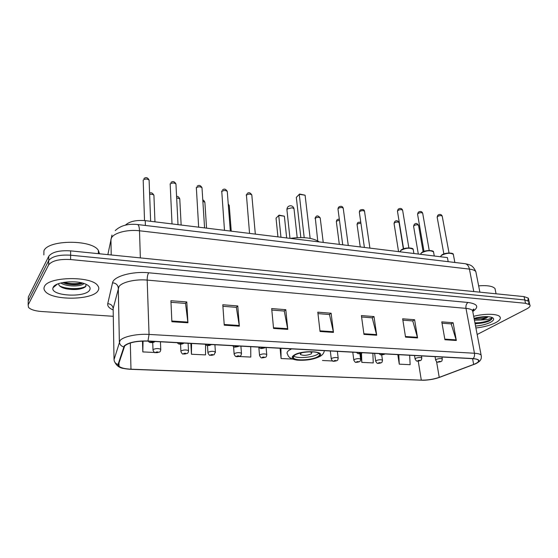 <?xml version="1.0" encoding="UTF-8"?>
<svg xmlns="http://www.w3.org/2000/svg" width="558" height="558" viewBox="0 0 558 558"><rect width="100%" height="100%" fill="white"/><g stroke="black" fill="none" stroke-linecap="round" stroke-linejoin="round"><path stroke-width="0.84" d="M125.397 225.153C129.421 221.414 136.033 219.915 145.226 220.64L447.425 257.608L448.179 261.674M54.391 285.877L54.963 286.115M64.449 288.374C71.787 289.197 78.594 288.814 84.872 287.224M527.798 300.609L528.321 298.132L524.06 296.619L70.636 250.87C59.364 250.221 52.075 252.014 48.776 256.241L28.339 296.975L28.291 298.879M528.489 303.929L529.054 301.446L524.785 299.953L70.622 255.201C59.322 254.567 52.02 256.352 48.713 260.544L28.242 300.929L28.2 302.806M44.48 286.477C43.65 288.088 43.866 289.672 45.128 291.227C52.02 300.811 92.733 300.295 97.999 290.781C99.171 289.03 99.052 287.279 97.65 285.522C91.477 275.868 48.288 276.489 44.48 286.477C43.65 288.088 43.866 289.672 45.128 291.227C52.02 300.811 92.733 300.295 97.999 290.781C99.171 289.03 99.052 287.279 97.65 285.522C91.477 275.868 48.288 276.489 44.48 286.477M475.918 327.985C483.709 327.1 490.266 325.349 495.574 322.733C499.696 320.529 501.133 318.534 499.877 316.756C497.715 313.701 484.804 313.436 473.679 316.295C484.804 313.436 497.715 313.701 499.877 316.756C501.133 318.534 499.696 320.529 495.574 322.733C490.266 325.349 483.709 327.1 475.918 327.985M124.692 345.925C128.891 342.507 136.605 340.903 147.842 341.119L472.926 358.689C475.695 358.85 477.481 359.317 478.276 360.077C479.287 361.375 477.753 362.826 473.658 364.423L439.237 377.361C433.58 379.3 427.609 380.228 421.311 380.151L130.977 369.201C124.978 368.915 121.002 367.945 119.049 366.292L118.477 364.507L124.692 345.925M124.246 345.904L118.038 364.514C117.912 367.206 122.181 368.81 130.858 369.319L423.382 380.263C429.29 380.047 434.661 379.091 439.481 377.389L474.879 364.074C480.808 361.186 480.236 359.352 473.163 358.571L147.982 340.973C136.459 340.75 128.542 342.396 124.246 345.904M475.123 323.835L479.824 323.215M528.321 298.132L529.054 301.446L524.785 299.953L70.622 255.201C59.322 254.567 52.02 256.352 48.713 260.544L28.242 300.929L28.339 296.975M442.013 323.194L451.199 323.898L456.332 340.492L453.117 322.74L441.776 321.854L444.921 339.738L456.332 340.492M451.045 323.891L453.117 322.74M402.876 320.173L412.767 320.941L417.572 337.932L414.608 319.734L402.66 318.799L405.54 337.137L417.572 337.932M412.62 320.927L414.608 319.734M361.584 316.993L372.249 317.816L376.685 335.239L374.006 316.567L361.396 315.584L363.976 334.395L376.685 335.239M372.109 317.802L374.006 316.567M170.985 302.29L185.535 303.413L187.92 322.789L186.811 301.962L170.915 300.72L171.871 321.729L187.92 322.789M185.437 303.406L186.811 301.962M222.907 306.293L236.348 307.332L239.347 326.179L237.771 305.937L222.802 304.766L224.246 325.181L239.347 326.179M236.236 307.325L237.771 305.937M271.823 310.067L284.245 311.029L287.782 329.373L285.794 309.683L271.676 308.581L273.553 328.432L287.782 329.373M284.12 311.015L285.794 309.683M317.969 313.624L329.471 314.517L333.489 332.387L331.131 313.219L317.802 312.18L320.048 331.501L333.489 332.387M329.339 314.503L331.131 313.219M477.16 334.493L526.689 308.93C529.605 307.374 530.637 305.986 529.786 304.766L525.517 303.294L70.601 259.547C59.281 258.933 51.964 260.712 48.658 264.869L28.144 304.891L28.521 307.409C30.648 309.62 34.973 310.98 41.487 311.504L113.281 316.302M360.642 353.556L361.828 362.379L373.253 362.923L372.856 353.277M397.819 354.63L399.27 364.165L410.151 364.688L409.663 355.265M238.984 356.506L250.8 357.071L250.716 346.678M190.864 343.442L191.443 354.239L205.518 354.909L205.567 344.474M142.478 341.084L142.813 351.917L154.719 352.482M322.489 360.496L332.735 360.984M280.095 348.269L281.086 358.522L292.455 359.066M281.086 358.522L280.925 348.311M191.443 354.239L191.54 343.484M142.813 351.917L143.05 341.071M361.828 362.379L361.479 353.298M399.27 364.165L398.803 354.679M99.54 253.785L98.361 250.354C92.035 239.41 47.807 239.626 43.922 250.849L43.859 254.95M84 283.506C81.608 286.756 66.276 286.938 60.878 282.969M82.786 283.143C78.797 284.929 73.426 285.208 66.681 283.98L62.489 282.606M53.275 287.182L53.038 287.719C49.669 295.956 85.367 298.091 89.622 290.104C90.919 287.921 89.629 285.947 85.751 284.168C76.704 279.858 55.528 281.818 53.275 287.182M58.597 283.652C58.695 285.933 61.192 287.642 66.088 288.793C74.577 290.202 80.973 289.574 85.276 286.931L86.267 284.399M86.023 286.149C81.58 289.421 66.535 289.539 59.58 285.884M81.649 282.85C76.104 284.092 70.127 283.938 63.717 282.383M83.47 287.956C78.211 289.581 72.038 289.7 64.951 288.326L62.301 287.6M82.64 283.22C77.541 284.601 71.731 284.65 65.195 283.373L66.681 283.98M294.554 355.313C293.117 356.318 292.797 357.246 293.578 358.09C296.026 361.152 313.066 360.022 318.067 356.492C319.629 355.467 320.006 354.504 319.204 353.619C316.874 350.522 299.283 351.721 294.554 355.313M293.689 356.039C297.002 358.801 313.024 357.538 317.802 354.156L318.834 353.305M319.309 241.935C313.01 237.82 303.315 236.634 290.223 238.378M300.832 237.541L296.319 197.344L299.583 194.044L305.093 195.195L299.262 194.317L304.201 237.645M305.093 195.195L310.143 238.378M277.933 236.871L276.043 218.185L279.07 215.13L284.371 216.19L278.728 215.423L280.96 237.241M284.371 216.19L286.659 237.938M302.394 352.593L300.901 353.284L300.448 354.539C303.524 355.781 307.158 355.544 311.343 353.821L311.824 352.551L309.592 351.812M495.427 290.676L494.995 288.549C492.714 286.101 487.26 285.194 478.645 285.842M475.074 323.598C480.152 323.542 484.7 322.754 488.724 321.234L489.199 320.99C491.173 319.929 492.128 318.925 492.051 317.969L487.755 319.497L480.717 319.992L486.367 318.06L488.201 316.672M480.717 319.992L474.426 320.215M487.678 316.644L486.227 317.356C482.761 318.625 478.75 319.162 474.188 318.953M475.549 326.053C481.415 325.565 486.395 324.324 490.482 322.322C494.151 320.264 494.625 318.618 491.898 317.376C487.511 316.114 481.568 316.442 474.077 318.374M492.051 317.969C492.554 319.992 482.796 322.998 474.928 322.838M483.891 316.679L476.567 317.739M488.724 321.234C484.735 322.67 480.18 323.417 475.053 323.466M486.52 316.609L474.084 318.437M145.394 225.467L145.226 220.64M476.246 273.671L475.841 271.62C474.837 270.351 472.696 269.514 469.424 269.109L139.5 230.775C127.942 229.303 114.418 232.686 111.614 237.652L110.944 239.284L111.209 254.964M140.351 257.908L139.5 230.775C139.333 227.015 138.698 224.937 137.589 224.532L137.421 224.511M48.776 256.241L48.658 264.869M70.636 250.87L70.601 259.547M524.06 296.619L525.517 303.294M472.891 309.669L473.882 309.23M112.291 309.557L113.169 309.746M111.956 235.071L107.854 254.629M115.255 230.587C120.549 225.565 127.998 223.542 137.589 224.532L465.198 263.711C467.318 264.185 468.727 265.985 469.424 269.109L473.777 291.548M479.887 292.162L475.841 271.62C472.57 264.799 469.948 264.841 465.198 263.711L464.87 263.676M113.169 309.955C109.117 308.183 107.31 306.091 107.75 303.678L112.556 282.794C113.427 276.419 132.358 271.069 148.679 272.792L468.002 302.464C466.335 303.705 465.665 305.672 465.986 308.365L147.179 280.095C135.58 278.951 121.909 282.118 118.993 286.547L113.148 308.581L113.169 309.948M468.002 302.464C477.585 303.866 479.252 306.83 472.996 311.357M472.933 312.431L472.577 310.576C471.573 309.425 469.376 308.693 465.986 308.365L474.453 353.256C477.892 353.472 480.11 354.065 481.101 355.034L481.394 356.646M118.038 364.514C115.569 363.711 114.23 362.086 114.034 359.638L120.096 340.499C123.102 336.614 137.149 333.628 149.049 334.416L147.982 340.973M123.632 346.93C121.002 346.065 119.586 344.342 119.363 341.761L118.289 287.998C117.884 284.894 115.973 283.157 112.556 282.794M119.007 364.046L118.659 363.935M473.163 358.571C474.342 357.218 474.767 355.439 474.453 353.256L149.049 334.416L147.179 280.095C147.173 276.845 147.675 274.41 148.679 272.792M28.144 304.891L28.242 300.929M114.034 359.638L113.148 308.581C112.779 305.638 110.979 303.998 107.75 303.678M421.311 380.151L418.242 361.117M439.237 377.361L436.551 361.57M473.658 364.423L472.584 358.668M130.977 369.201L130.314 342.975M333.377 331.738L319.971 330.845M287.684 328.704L273.49 327.762M239.263 325.488L224.197 324.491M187.858 322.078L171.836 321.017M376.559 334.605L363.893 333.761M417.433 337.318L405.443 336.516M456.186 339.885L444.81 339.131M54.014 286.219L54.558 286.449M73.112 289.281L82.145 288.346M318.709 356.527C327.951 351.128 301.515 349.678 293.892 355.279C285.459 360.705 311.071 361.87 318.709 356.527M324.344 350.654C323.975 353.005 322.629 354.874 320.299 356.255C314.056 359.422 306.363 360.712 297.233 360.133C291.388 359.275 288.193 357.329 287.642 354.295C286.533 353.081 286.979 351.756 288.974 350.305L291.576 348.889M289.972 238.343L286.965 210.157L287.203 208.957L292.106 207.771L293.996 208.657L294.08 209.383M149.132 180.904L149.105 180.081C147.131 178.693 145.157 178.7 143.183 180.101L144.522 220.563M150.555 341.991C150.911 342.598 151.797 342.647 153.22 342.138C152.871 341.531 151.978 341.482 150.555 341.991M175.993 184.733L175.951 183.959C174.075 182.64 172.15 182.661 170.176 184.021L172.017 223.918M179.627 343.554C179.906 344.14 180.764 344.188 182.201 343.686C181.922 343.1 181.064 343.051 179.627 343.554M202.045 188.444L201.996 187.718C200.203 186.47 198.327 186.505 196.36 187.823L198.655 227.176M207.743 345.06C207.967 345.639 208.797 345.681 210.24 345.193C210.024 344.614 209.194 344.572 207.743 345.06M227.322 192.057L227.266 191.373C225.558 190.187 223.723 190.236 221.77 191.513L224.49 230.335M234.967 346.518C235.127 347.083 235.929 347.125 237.38 346.651C237.227 346.086 236.425 346.037 234.967 346.518M251.867 195.558L251.804 194.916C250.172 193.793 248.38 193.849 246.434 195.091L249.552 233.397M261.332 347.934C261.43 348.485 262.211 348.527 263.669 348.059C263.578 347.501 262.797 347.46 261.332 347.934M343.275 208.636L343.212 208.148C341.831 207.227 340.185 207.318 338.267 208.42L338.015 209.369L342.724 244.795M358.968 353.165C358.871 353.681 359.554 353.716 361.04 353.277C361.145 352.768 360.454 352.733 358.968 353.165M364.576 211.691L364.507 211.231C363.181 210.359 361.57 210.457 359.659 211.524L359.373 212.479L364.395 247.452M381.595 354.379C381.449 354.881 382.118 354.916 383.604 354.49C383.751 353.988 383.081 353.953 381.595 354.379M413.359 250.361L413.199 249.405C410.018 247.55 405.966 247.85 401.042 250.312L399.933 251.798M402.688 210.617L402.618 210.199C401.362 209.369 399.772 209.48 397.854 210.533L397.512 211.517L403.587 248.777M401.348 249.949C405.338 247.829 409 247.424 412.327 248.735M433.692 252.802L433.538 251.909C430.476 250.137 426.5 250.451 421.597 252.851L420.425 254.302M422.748 213.588L422.678 213.198C421.464 212.403 419.909 212.521 417.998 213.547L417.621 214.53L423.996 251.393M421.89 252.488C425.88 250.423 429.472 250.019 432.68 251.267M453.487 255.173L453.326 254.35C450.383 252.662 446.47 252.983 441.594 255.32L440.36 256.743M442.278 216.476L442.208 216.113C441.043 215.36 439.509 215.479 437.611 216.476L437.2 217.46L443.868 253.939M441.88 254.964C445.863 252.948 449.399 252.537 452.489 253.73M153.945 195.984L153.917 195.244C153.059 194.337 151.63 194.072 149.642 194.442M160.446 341.803L160.746 349.259C160.655 350.856 160.237 351.805 159.483 352.105L155.18 352.649C154.803 353.054 154.078 352.265 153.011 350.291L153.045 349.587C155.668 348.345 158.235 348.234 160.746 349.259L160.767 349.894M158.256 352.363C157.928 351.805 157.077 351.763 155.696 352.238C156.031 352.802 156.882 352.837 158.256 352.363M179.802 199.464L179.767 198.767L176.663 197.86M188.109 343.296L188.499 350.612C188.43 352.196 187.997 353.144 187.209 353.465L183.094 353.995C182.703 354.393 181.978 353.626 180.918 351.686L180.994 350.968C183.61 349.761 186.114 349.643 188.499 350.612L188.527 351.212M186.072 353.695C185.814 353.151 184.991 353.109 183.603 353.577C183.868 354.128 184.691 354.163 186.072 353.695M204.912 202.84L204.87 202.184L202.868 201.34M214.914 344.746L215.388 351.924L214.077 354.783L210.031 355.272C209.745 355.704 209.055 354.958 207.953 353.033L208.071 352.307C210.68 351.135 213.121 351.01 215.388 351.924L215.423 352.489M213.023 354.986C212.821 354.449 212.026 354.414 210.631 354.874C210.833 355.411 211.628 355.446 213.023 354.986M229.303 206.132L229.254 205.511L228.313 204.898M240.896 346.148L241.447 353.2C241.3 355.062 240.861 356.018 240.121 356.053C237.987 356.75 236.606 356.883 235.964 356.45C235.825 356.876 235.225 356.171 234.151 354.337L234.311 353.605C236.913 352.461 239.291 352.328 241.447 353.2L241.488 353.73M239.145 356.241C238.998 355.718 238.224 355.676 236.822 356.13C236.969 356.653 237.743 356.695 239.145 356.241M266.103 347.508L266.724 354.435C266.598 356.283 266.152 357.232 265.378 357.287C260.656 357.866 261.695 358.899 259.547 355.606L259.749 354.86C262.344 353.751 264.666 353.612 266.724 354.435L266.766 354.937M264.471 357.455C264.38 356.939 263.634 356.904 262.218 357.343C262.309 357.859 263.062 357.894 264.471 357.455M320.264 218.401L320.208 217.92C318.82 217.013 317.195 217.097 315.319 218.171L317.739 240.916M337.353 351.359L338.169 357.943C337.632 361.479 337.604 359.666 336.774 360.761C332.519 361.179 333.475 362.4 331.299 359.171L331.633 358.41C334.2 357.385 336.376 357.232 338.169 357.943L338.218 358.348M336.042 360.887C336.097 360.398 335.407 360.363 333.977 360.789C333.928 361.27 334.612 361.305 336.042 360.887M339.452 220.215L336.634 221.087L336.383 221.965L339.327 244.383M359.903 353.681L360.621 359.045C360.098 362.533 360.126 360.719 359.219 361.849C355.083 362.24 355.976 363.46 353.842 360.287L354.225 359.519C356.778 358.529 358.913 358.369 360.621 359.045L360.677 359.429M358.529 361.961C358.627 361.486 357.957 361.451 356.527 361.87C356.436 362.344 357.099 362.372 358.529 361.961M360.9 223.109L357.385 223.925L357.113 224.811L360.245 246.943M381.7 354.916L382.453 360.119C381.972 363.502 381.951 361.814 381.03 362.909C377.131 363.272 377.815 364.5 375.743 361.375L376.176 360.608C378.715 359.638 380.807 359.478 382.453 360.119L382.502 360.475M380.389 363.014C380.521 362.54 379.872 362.512 378.443 362.916C378.303 363.384 378.952 363.418 380.389 363.014M399.116 222.935L399.054 222.551C397.84 221.763 396.299 221.875 394.429 222.865L394.094 223.786L398.558 251.63M421.471 355.906L421.778 357.817C421.262 361.298 421.388 359.422 420.327 360.635C416.421 360.942 417.279 362.261 415.103 359.136L415.612 358.334C418.172 357.385 420.223 357.211 421.778 357.817L421.834 358.152M419.735 360.719C419.944 360.252 419.316 360.224 417.851 360.628C417.649 361.096 418.27 361.124 419.735 360.719M418.612 225.655L418.549 225.299C417.377 224.546 415.863 224.658 414.008 225.627L413.638 226.541L418.312 254.043M441.964 357.015L442.285 358.892C441.831 362.233 441.901 360.517 440.82 361.682C437.137 361.982 437.765 363.272 435.672 360.21L436.23 359.408C438.776 358.48 440.792 358.313 442.285 358.892L442.341 359.199M440.262 361.765C440.506 361.305 439.899 361.27 438.435 361.675C438.19 362.128 438.804 362.163 440.262 361.765M472.64 310.883C473.875 309.711 474.216 309.097 473.658 309.041L472.577 310.576L481.101 355.034C481.61 357.406 481.268 359.254 480.082 360.573C479.636 361.64 475.311 364.102 474.879 364.074M114.899 362.33C116.768 365.902 119.656 367.938 123.569 368.454M529.786 304.766L529.054 301.446M119.049 366.292L118.987 362.909M98.361 250.354L98.396 253.674M57.321 284.148L53.038 287.719M66.088 288.793L64.951 288.326M293.403 356.409L293.578 358.09M300.371 353.793L300.448 354.539M297.198 237.631L293.996 208.657C293.592 207.074 292.601 206.111 291.032 205.776C288.577 205.707 287.196 206.92 286.889 209.417M494.995 288.549L496.069 293.794M148.219 341.14C149.014 342.096 149.711 342.549 150.325 342.521C152.257 342.717 153.659 342.493 154.531 341.859L154.95 341.503M143.894 178.602C145.945 176.935 147.682 177.43 149.105 180.081L150.632 221.303M170.113 184.126L170.183 183.742M177.277 342.71C178.107 343.679 178.797 344.133 179.348 344.07C181.085 344.293 182.438 344.091 183.408 343.449L183.868 343.065M170.894 182.501C172.806 180.904 174.494 181.392 175.951 183.959L178.023 224.651M196.263 187.99L196.381 187.39M205.386 344.23C206.237 345.214 206.927 345.667 207.45 345.576L211.852 344.579M197.079 186.288C198.892 184.768 200.531 185.242 201.996 187.718L204.577 227.901M221.631 191.729L221.812 190.934M232.595 345.702C234.297 347.299 233.823 347.529 238.419 346.455L238.943 346.044M222.489 189.964C224.17 188.492 225.767 188.96 227.266 191.373L230.328 231.047M246.259 195.363L246.496 194.393M258.947 347.125C260.621 348.757 260.244 348.876 264.631 347.885L265.183 347.46M247.145 193.542C248.742 192.126 250.298 192.58 251.804 194.916L255.32 234.109M337.953 208.866L338.441 207.36M356.52 352.398C358.278 354.142 357.838 353.891 361.765 353.165L362.407 352.712M338.943 206.865C341.084 205.825 342.507 206.251 343.212 208.148L348.269 245.478M359.31 212.012L359.861 210.408M379.133 353.619C380.926 355.383 380.444 355.055 384.281 354.386L384.943 353.932M360.322 209.968C362.826 209.111 364.221 209.529 364.507 211.231L369.905 248.122M399.974 251.609L401.111 250.033M397.442 211.084L398.084 209.327M401.188 249.977C404.438 247.208 413.52 247.626 413.199 249.405L413.89 253.506M398.496 208.971C400.477 207.981 401.851 208.392 402.618 210.199L408.868 247.898M420.446 254.204L421.667 252.565M417.551 214.126L418.249 212.298M421.736 252.509C425.029 249.831 433.845 250.186 433.538 251.909L434.264 255.996M418.626 211.984C420.516 211.015 421.869 211.419 422.678 213.198L429.228 250.472M440.367 256.729L441.671 255.027M437.137 217.083L437.87 215.193M441.734 254.985C445.11 252.376 453.64 252.683 453.326 254.35L454.854 262.476M438.218 214.921C440.06 213.979 441.385 214.377 442.208 216.113L449.044 252.983M154.964 221.833L153.917 195.244C152.55 192.873 151.113 192.224 149.593 193.305M152.732 342.549L152.99 349.65M181.148 225.034L179.767 198.767C178.727 196.793 177.667 196.067 176.593 196.583M180.555 344.188L180.89 351.08M206.565 228.145L204.87 202.184C204.026 200.58 203.335 199.89 202.791 200.12M207.492 345.583L207.918 352.468M231.242 231.158L229.254 205.511L228.236 203.942M233.579 346.637L234.109 353.807M258.814 347.118L259.505 355.104M323.228 242.416L320.208 217.92C318.458 215.8 317.056 215.367 316.002 216.63M330.315 350.982L331.25 358.759M315.047 218.555L315.486 217.16M339.299 219.022L337.304 219.552M352.782 352.196L353.793 359.903M336.328 221.512L336.823 220.019M360.754 222.07L358.048 222.391M374.613 353.374L375.694 361.019M357.05 224.386L357.601 222.802M403.343 248.868L399.054 222.551C397.812 220.591 396.48 220.187 395.064 221.331M414.524 355.53L415.047 358.808M394.032 223.388L394.673 221.659M423.117 251.749L418.549 225.299C417.286 223.381 415.982 222.984 414.629 224.093M435.073 356.639L435.624 359.903M413.583 226.171L414.266 224.386"/></g></svg>
